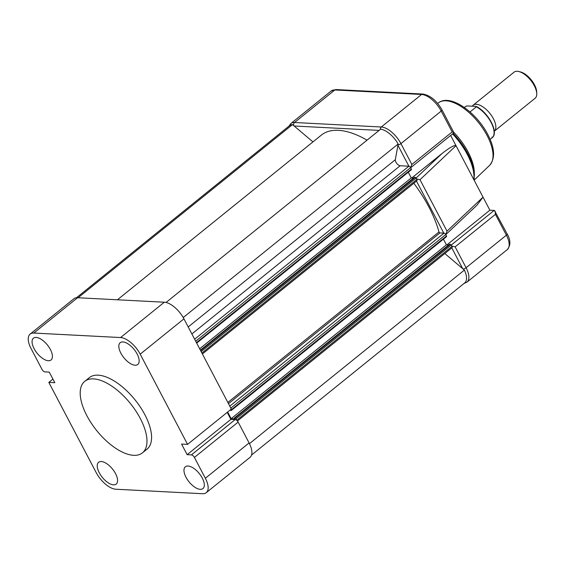<?xml version="1.0" encoding="UTF-8"?>
<svg xmlns="http://www.w3.org/2000/svg" width="565" height="565" viewBox="0 0 565 565"><rect width="100%" height="100%" fill="white"/><g stroke="black" fill="none" stroke-linecap="round" stroke-linejoin="round"><path stroke-width="0.85" d="M137.133 354.001A13.998 6.582 51.1 0 1 137.811 364.453A13.998 6.582 51.1 0 1 120.854 353.16A13.998 6.582 51.1 0 1 120.218 342.673A13.998 6.582 51.1 0 1 137.133 354.001M50.384 349.509A13.998 6.582 51.1 0 1 51.062 359.962A13.998 6.582 51.1 0 1 34.105 348.669A13.998 6.582 51.1 0 1 33.469 338.174A13.998 6.582 51.1 0 1 50.384 349.509M202.284 478.103A13.998 6.582 51.1 0 1 202.962 488.556A13.998 6.582 51.1 0 1 186.005 477.263A13.998 6.582 51.1 0 1 185.377 466.775A13.998 6.582 51.1 0 1 202.284 478.103M115.535 473.611A13.998 6.582 51.1 0 1 116.221 484.064A13.998 6.582 51.1 0 1 99.263 472.771A13.998 6.582 51.1 0 1 98.628 462.276A13.998 6.582 51.1 0 1 115.535 473.611M142.451 452.84L147.055 449.126A45.942 21.604 -128.9 0 0 144.901 414.767A45.942 21.604 -128.9 0 0 89.334 377.646L84.729 381.361A45.942 21.604 -128.9 0 0 86.883 415.72A45.942 21.604 -128.9 0 0 142.451 452.84A45.942 21.604 -128.9 0 0 140.297 418.488A45.942 21.604 -128.9 0 0 84.729 381.361M194.409 457.417A2.931 1.377 -128.9 0 0 191.422 454.889L235.167 419.562A2.931 1.377 51.1 0 1 238.155 422.09L194.409 457.417L205.356 478.265A19.281 9.068 -128.9 0 1 206.26 492.68A19.281 9.068 -128.9 0 1 202.567 493.718L115.818 489.226A19.281 9.068 -128.9 0 1 96.191 472.608L48.823 382.392L54.819 382.703L49.254 372.102L44.967 371.883A2.931 1.377 -128.9 0 1 41.98 369.355L31.033 348.506A19.281 9.068 -128.9 0 1 30.129 334.085L73.874 298.765A19.281 9.068 51.1 0 1 77.567 297.727L164.316 302.219A19.281 9.068 51.1 0 1 183.943 318.837L231.311 409.053L187.566 444.38L140.198 354.163A19.281 9.068 -128.9 0 0 120.571 337.545L164.316 302.219M238.155 422.09L249.094 442.939A19.281 9.068 51.1 0 1 250.005 457.36L206.26 492.68M77.567 297.727L33.822 333.053L120.571 337.545M48.823 382.392L52.919 379.087M191.422 454.889L187.135 454.663L181.57 444.069L187.566 444.38M33.822 333.053A19.281 9.068 -128.9 0 0 30.129 334.085M235.167 419.562L230.88 419.343L227.215 412.365M187.135 454.663L230.88 419.343M474.134 180.207L474.325 172.113A42.587 20.029 -128.9 0 0 468.138 152.07A42.587 20.029 -128.9 0 0 453.787 132.33M416.539 178.936L420 179.705L456.019 145.699L450.644 135.459M445.778 234.623L447.014 231.156L420 179.705M451.753 246.015L455.136 246.87L466.083 267.718A19.281 9.068 51.1 0 1 466.987 282.14L507.278 249.603A19.281 9.068 51.1 0 0 506.374 235.181A2.514 0.862 -27.7 0 0 507.137 233.938C510.746 240.047 510.795 245.267 507.278 249.603M411.786 177.947L442.127 153.44C449.811 147.458 454.444 144.873 456.019 145.699L483.033 197.157L476.959 205.201L445.778 234.637M293.786 125.677A2.514 2.048 93 0 1 294.549 122.506L334.84 89.969A19.281 9.068 51.1 0 0 331.147 91.007L290.855 123.544A19.281 9.068 51.1 0 1 294.549 122.506L381.297 126.998A19.281 9.068 51.1 0 1 400.924 143.616L411.871 164.464L410.642 167.706M411.871 164.464L452.162 131.928C453.709 132.351 454.225 132.662 453.695 132.874M397.986 144.93A2.514 0.862 152.3 0 0 400.924 143.616L441.216 111.079A2.514 0.862 -27.7 0 0 441.978 109.836L453.949 132.782L410.663 167.741M446.922 244.878L489.876 210.194L483.033 197.157L447.014 231.156M507.137 233.938L494.424 210.448A2.931 1.377 -128.9 0 0 494.163 210.413L489.876 210.194M495.138 211.091L495.427 214.34L455.136 246.87M472.269 106.199A16.766 7.889 51.1 0 1 473.138 105.203A16.766 7.889 51.1 0 1 476.352 104.306A16.766 7.889 51.1 0 1 491.734 115.924A16.766 7.889 51.1 0 1 494.255 131.25L535.097 98.268A16.766 7.889 -128.9 0 0 536.75 93.621A16.766 7.889 -128.9 0 0 518.924 71.55A16.766 7.889 -128.9 0 0 517.243 71.282A16.766 7.889 -128.9 0 0 514.037 72.179L473.138 105.203M536.75 93.621L536.686 91.897A15.135 7.119 -128.9 0 0 520.598 71.974L518.924 71.55M490.116 139.407L492.489 137.486A20.538 9.662 -128.9 0 0 491.126 122.492A20.538 9.662 -128.9 0 0 476.387 106.806L475.885 106.389L467.297 105.945L465.878 106.262L464.352 107.498M492.489 137.486L491.995 137.062M470.009 111.955L476.387 106.806L475.885 106.389M117.421 299.789L321.365 135.099A88.86 41.796 51.1 0 1 338.393 130.331A88.86 41.796 51.1 0 1 367.045 140.155M76.459 297.755L289.654 125.585A18.44 8.673 51.1 0 1 292.501 124.597L312.946 141.9M78.076 297.755L292.501 124.597M249.455 443.645L464.374 270.091A18.44 8.673 51.1 0 1 464.734 282.881L251.531 455.044M444.81 253.53L464.374 270.091M227.646 412.012L231.149 418.679L234.701 418.863L234.284 418.058L449.542 244.235L450.369 244.278A0.84 0.396 51.1 0 1 451.223 244.998L451.972 246.425A1.674 0.791 51.1 0 1 452.049 247.682L237.413 421.01M234.284 418.058L235.111 418.1A0.84 0.396 51.1 0 1 235.965 418.827L236.714 420.254A1.674 0.791 51.1 0 1 236.763 420.353M231.149 418.679L446.399 244.85L448.631 244.963M443.412 239.157L446.399 244.85M230.972 409.321L231.24 409.83A0.84 0.396 51.1 0 1 231.283 410.458A0.84 0.396 51.1 0 1 231.12 410.501L230.075 410.049M413.82 183.251A88.86 41.796 51.1 0 1 438.991 231.961A0.84 0.396 -128.9 0 0 439.937 232.921L444.041 233.133A1.674 0.791 51.1 0 1 445.75 234.574L446.498 236.008A0.84 0.396 51.1 0 1 446.541 236.629A0.84 0.396 51.1 0 1 446.378 236.679M200.377 350.131L414.399 177.304L415.226 177.346A0.84 0.396 51.1 0 1 416.08 178.067L416.829 179.493A1.674 0.791 51.1 0 1 416.914 180.751L202.39 353.98M199.671 348.789L411.264 177.918L413.495 178.032M408.276 172.226L411.264 177.918M183.23 317.537L398.163 143.976L395.323 159.704A4.188 1.97 -128.9 0 0 396.785 163.476A4.188 1.97 -128.9 0 0 400.168 165.743L408.905 166.202A1.674 0.791 51.1 0 1 410.607 167.643L411.362 169.069A0.84 0.396 51.1 0 1 411.398 169.698A0.84 0.396 51.1 0 1 411.235 169.747M166.039 302.473L380.662 129.159A18.44 8.673 51.1 0 1 398.163 143.976M205.356 478.265L249.094 442.939M183.943 318.837L140.198 354.163M473.866 179.691A45.942 21.604 -128.9 0 0 467.311 154.415A45.942 21.604 -128.9 0 0 452.572 133.898M474.445 175.129A45.447 21.378 -128.9 0 0 467.841 153.737A45.447 21.378 -128.9 0 0 453.201 133.389M438.871 102.533C450.955 93.896 476.556 112.612 487.793 134.491C494.827 148.023 495.434 158.32 489.608 165.361A40.412 19.005 -128.9 0 0 487.15 135.628A40.412 19.005 -128.9 0 0 446.011 100.803A40.412 19.005 -128.9 0 0 438.871 102.533L437.614 103.381M463.123 269.032A2.514 0.862 -27.7 0 0 466.083 267.718L506.374 235.181L495.427 214.34M451.788 247.894L462.707 268.686M442.127 153.44L416.066 178.046M380.358 129.399A2.514 2.048 93 0 1 381.297 126.998L421.589 94.461A19.281 9.068 51.1 0 1 441.216 111.079L452.162 131.928M334.84 89.969L421.589 94.461A2.514 2.048 -87 0 1 422.818 94.044L336.069 89.553A2.514 2.048 -87 0 0 334.84 89.969M397.922 145.29L408.905 166.202L194.643 339.219M294.167 126.002L379.122 130.402M416.476 181.097L443.786 233.119M451.258 245.062L494.163 210.413M236.714 420.254L451.972 246.425M235.965 418.827L451.223 244.998M235.111 418.1L450.369 244.278M231.24 409.83L446.498 236.008M230.824 408.135L445.75 234.574M229.786 406.15L444.041 233.133M228.486 403.678L439.937 232.921M227.85 402.464L438.991 231.961M201.91 353.054L416.829 179.493M201.154 351.628L416.08 178.067M200.639 350.632L415.226 177.346M196.436 342.63L411.362 169.069M195.688 341.204L410.607 167.643M191.874 333.95L400.168 165.743M188.209 326.958L395.323 159.704M463.992 283.482L466.987 282.14M290.855 123.544L288.913 126.186M331.147 91.007L336.069 89.553M422.818 94.044C430.325 95.379 436.717 100.648 441.978 109.836M489.608 165.361L474.148 180.136M492.532 137.443C498.831 131.892 487.948 112.11 476.38 106.488M231.283 410.458L446.541 236.629M196.677 343.096L411.398 169.698"/></g></svg>
